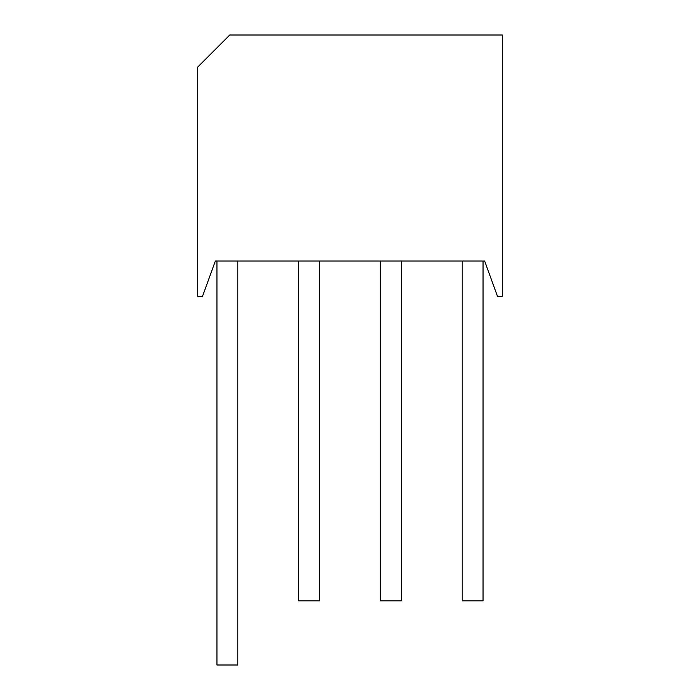 <?xml version="1.0" encoding="UTF-8"?>
<svg xmlns="http://www.w3.org/2000/svg" width="700" height="700" viewBox="0 0 700 700"><rect width="100%" height="100%" fill="white"/><g stroke="black" fill="none" stroke-linecap="round" stroke-linejoin="round"><path stroke-width="1.05" d="M319.541 261.03L319.541 600.88L298.699 600.88L298.699 261.03M401.301 261.03L401.301 600.88L380.459 600.88L380.459 261.03M483.052 261.03L483.052 600.88L462.21 600.88L462.21 261.03M202.519 296.301L215.355 261.03L484.645 261.03L497.481 296.301L502.294 296.301L502.294 35L229.775 35L197.706 67.06L197.706 296.301L202.519 296.301M237.79 261.03L237.79 665L216.947 665L216.947 261.03"/></g></svg>
